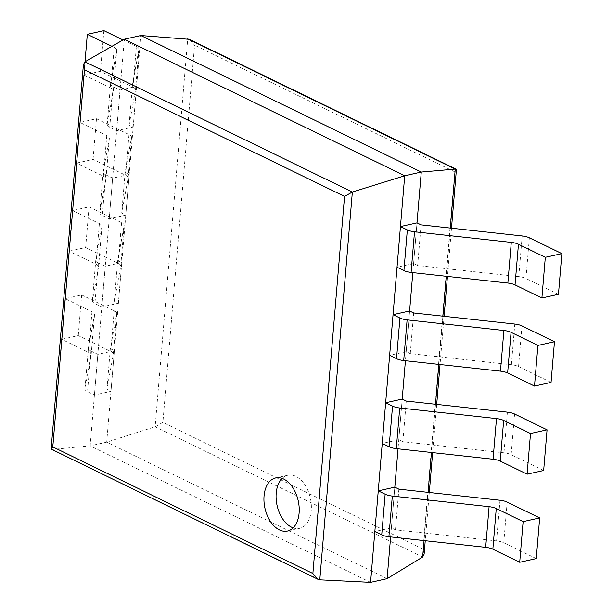 <?xml version="1.0" encoding="UTF-8"?>
<svg xmlns="http://www.w3.org/2000/svg" width="613" height="613" viewBox="0 0 613 613"><rect width="100%" height="100%" fill="white"/><g stroke="black" fill="none" stroke-linecap="round" stroke-linejoin="round"><path stroke-width="0.46" stroke-dasharray="3.06 2.3" d="M558.458 294.294L525.946 278.463A10.881 3.785 4.8 0 0 518.782 276.616L417.66 265.529L413.583 263.544L417.001 222.879L412.825 272.624M551.056 382.389L518.552 366.566A10.881 3.785 4.8 0 0 511.38 364.712L410.258 353.624L406.189 351.64L409.599 310.983L405.423 360.72M543.662 470.493L511.15 454.662A10.881 3.785 4.8 0 0 503.986 452.808L402.864 441.72L398.787 439.743L402.205 399.078L398.029 448.823M536.26 558.589L503.756 542.758A10.881 3.785 4.8 0 0 496.584 540.911L395.462 529.824L391.393 527.839L394.81 487.182L390.627 536.919M424.119 554.175L423.054 549.087L162.889 422.418L155.15 426.763L106.716 442.149L90.165 445.827L51.408 449.536M456.401 169.671L454.731 171.832L423.054 549.087M387.125 578.664L106.716 442.149L140.86 35.539M189.425 39.339L194.566 45.163L162.889 422.418M370.574 582.35L90.165 445.827L124.309 39.224M293.16 527.862A27.202 17.041 -102.5 0 0 299.634 528.345A27.202 17.041 -102.5 0 0 310.362 498.085A27.202 17.041 -102.5 0 0 287.811 475.244A27.202 17.041 -102.5 0 0 282.149 478.424M391.393 527.839L374.842 531.525M398.879 489.159L395.462 529.824M91.981 311.711L88.571 352.368L61.706 339.296L65.124 298.631L91.981 311.711A10.881 3.785 -175.2 0 1 94.548 314.461A10.881 3.785 -175.2 0 1 94.532 314.592L88.402 348.107A10.881 3.785 4.8 0 0 88.387 348.238A10.881 3.785 4.8 0 0 90.946 350.988L87.536 391.646L94.433 395.002L110.984 391.324L106.915 389.339L113.313 354.314A10.881 3.785 -175.2 0 0 113.336 354.184A10.881 3.785 -175.2 0 0 110.769 351.433L78.257 335.61L61.706 339.296M88.571 352.368A10.881 3.785 -175.2 0 1 91.13 355.119A10.881 3.785 -175.2 0 1 91.115 355.249L84.985 388.772A10.881 3.785 4.8 0 0 84.969 388.895A10.881 3.785 4.8 0 0 87.536 391.646M90.946 350.988L97.842 354.345L114.393 350.659L110.325 348.674L116.731 313.649A10.881 3.785 -175.2 0 0 116.746 313.527A10.881 3.785 -175.2 0 0 114.179 310.776L81.675 294.945L65.124 298.631M81.675 294.945L78.257 335.61M110.325 348.674L106.915 389.339M114.393 350.659L110.984 391.324M97.842 354.345L94.433 395.002M398.787 439.743L382.236 443.429M406.273 401.063L402.864 441.72M99.383 223.607L95.965 264.272L69.108 251.192L72.518 210.535L99.383 223.607A10.881 3.785 -175.2 0 1 101.942 226.366A10.881 3.785 -175.2 0 1 101.927 226.488L95.797 260.012A10.881 3.785 4.8 0 0 95.781 260.134A10.881 3.785 4.8 0 0 98.348 262.885L94.931 303.55L101.827 306.906L118.378 303.22L114.309 301.236L120.715 266.218A10.881 3.785 -175.2 0 0 120.73 266.088A10.881 3.785 -175.2 0 0 118.163 263.337L85.659 247.506L69.108 251.192M95.965 264.272A10.881 3.785 -175.2 0 1 98.532 267.023A10.881 3.785 -175.2 0 1 98.517 267.153L92.387 300.669A10.881 3.785 4.8 0 0 92.371 300.799A10.881 3.785 4.8 0 0 94.931 303.55M98.348 262.885L105.244 266.249L121.795 262.563L117.727 260.579L124.132 225.553A10.881 3.785 -175.2 0 0 124.148 225.423A10.881 3.785 -175.2 0 0 121.581 222.672L89.069 206.849L72.518 210.535M89.069 206.849L85.659 247.506M117.727 260.579L114.309 301.236M121.795 262.563L118.378 303.22M105.244 266.249L101.827 306.906M406.189 351.64L389.638 355.325M413.675 312.959L410.258 353.624M106.777 135.511L103.367 176.169L76.502 163.096L79.92 122.431L106.777 135.511A10.881 3.785 -175.2 0 1 109.344 138.262A10.881 3.785 -175.2 0 1 109.329 138.392L103.199 171.908A10.881 3.785 4.8 0 0 103.183 172.038A10.881 3.785 4.8 0 0 105.742 174.789L102.333 215.454L109.221 218.81L125.78 215.125L121.711 213.14L128.109 178.115A10.881 3.785 -175.2 0 0 128.132 177.992A10.881 3.785 -175.2 0 0 125.565 175.234L93.053 159.411L76.502 163.096M103.367 176.169A10.881 3.785 -175.2 0 1 105.926 178.927A10.881 3.785 -175.2 0 1 105.911 179.05L99.781 212.573A10.881 3.785 4.8 0 0 99.766 212.696A10.881 3.785 4.8 0 0 102.333 215.454M105.742 174.789L112.639 178.145L129.19 174.46L125.121 172.483L131.527 137.458A10.881 3.785 -175.2 0 0 131.542 137.327A10.881 3.785 -175.2 0 0 128.975 134.576L96.471 118.746L79.92 122.431M96.471 118.746L93.053 159.411M125.121 172.483L121.711 213.14M129.19 174.46L125.78 215.125M112.639 178.145L109.221 218.81M413.583 263.544L397.032 267.23M421.07 224.864L417.66 265.529M111.926 46.32L114.179 47.416L110.761 88.073L83.897 74.993L85.015 61.752M123.006 39.968L136.377 46.473L132.96 87.138L100.455 71.307L83.897 74.993M132.96 87.138A10.881 3.785 -175.2 0 1 135.527 89.889A10.881 3.785 -175.2 0 1 135.511 90.019L129.105 125.044L133.174 127.021L116.623 130.707L109.727 127.351A10.881 3.785 4.8 0 1 107.16 124.6A10.881 3.785 4.8 0 1 107.183 124.47L113.313 90.954A10.881 3.785 -175.2 0 0 113.328 90.824A10.881 3.785 -175.2 0 0 110.761 88.073M114.179 47.416A10.881 3.785 -175.2 0 1 116.738 50.166A10.881 3.785 -175.2 0 1 116.723 50.289L110.593 83.812A10.881 3.785 4.8 0 0 110.578 83.935A10.881 3.785 4.8 0 0 113.144 86.694L109.727 127.351M103.865 30.65L100.455 71.307M136.377 46.473A10.881 3.785 -175.2 0 1 138.944 49.232A10.881 3.785 -175.2 0 1 138.921 49.354L132.523 84.379L136.592 86.364L120.041 90.05L113.144 86.694M132.523 84.379L129.105 125.044M136.592 86.364L133.174 127.021M120.041 90.05L116.623 130.707M450.294 228.067L446.241 276.287M442.892 316.17L438.847 364.39M435.498 404.266L431.445 452.486M428.096 492.362L424.05 540.589M422.671 557.01L155.15 426.763L187.724 38.849M454.731 171.832L194.566 45.163M319.794 579.829L52.343 449.628L84.908 61.813M507.166 502.101L503.756 542.758M500.001 500.246L496.584 540.911M94.532 314.592L91.115 355.249M114.179 310.776L110.769 351.433M116.731 313.649L113.313 354.314M88.402 348.107L84.985 388.772M514.568 414.005L511.15 454.662M507.395 412.151L503.986 452.808M101.927 226.488L98.517 267.153M121.581 222.672L118.163 263.337M124.132 225.553L120.715 266.218M95.797 260.012L92.387 300.669M521.962 325.901L518.552 366.566M514.797 324.055L511.38 364.712M109.329 138.392L105.911 179.05M128.975 134.576L125.565 175.234M131.527 137.458L128.109 178.115M103.199 171.908L99.781 212.573M529.364 237.806L525.946 278.463M522.192 235.951L518.782 276.616M116.723 50.289L113.313 90.954M138.921 49.354L135.511 90.019M110.593 83.812L107.183 124.47M451.49 228.197L447.444 276.425M444.096 316.3L440.042 364.52M436.694 404.396L432.648 452.616M429.299 492.492L425.246 540.72M287.811 475.244L275.674 477.941M299.634 528.345L287.497 531.042M94.548 314.461L91.13 355.119M116.746 313.527L113.336 354.184M88.387 348.238L84.969 388.895M101.942 226.366L98.532 267.023M124.148 225.423L120.73 266.088M95.781 260.134L92.371 300.799M109.344 138.262L105.926 178.927M131.542 137.327L128.132 177.992M103.183 172.038L99.766 212.696M116.738 50.166L113.328 90.824M138.944 49.232L135.527 89.889M110.578 83.935L107.16 124.6"/><path stroke-width="0.92" d="M561.868 253.629L558.458 294.294L541.9 297.979L545.317 257.314L561.868 253.629L529.364 237.806A10.881 3.785 4.8 0 0 522.192 235.951L421.07 224.864L417.001 222.879L421.269 172.054L455.244 169.088L456.401 169.671L451.49 228.197M412.825 272.624L409.599 310.983L393.048 314.668L389.638 355.325L396.527 358.682A10.881 3.785 -175.2 0 0 403.699 360.536L500.476 371.149A10.881 3.785 4.8 0 1 507.641 372.995L534.505 386.075L537.923 345.418L511.058 332.338A10.881 3.785 4.8 0 0 503.886 330.484L407.116 319.871A10.881 3.785 -175.2 0 1 399.944 318.024L393.048 314.668M405.423 360.72L402.205 399.078L385.654 402.764L382.236 443.429L389.132 446.785A10.881 3.785 -175.2 0 0 396.297 448.632L493.074 459.244A10.881 3.785 4.8 0 1 500.246 461.099L527.111 474.171L530.521 433.514L503.664 420.434A10.881 3.785 4.8 0 0 496.492 418.587L399.714 407.974A10.881 3.785 -175.2 0 1 392.542 406.12L385.654 402.764M398.029 448.823L394.81 487.182L378.252 490.86L374.842 531.525L381.73 534.881A10.881 3.785 -175.2 0 0 388.903 536.735L485.68 547.348A10.881 3.785 4.8 0 1 492.852 549.194L519.709 562.274L523.127 521.609L496.262 508.537A10.881 3.785 4.8 0 0 489.09 506.683L392.32 496.07A10.881 3.785 -175.2 0 1 385.148 494.216L378.252 490.86M390.627 536.919L387.125 578.664L422.671 557.01L424.119 554.175L425.246 540.72M387.125 578.664L370.574 582.35L404.718 175.739L421.269 172.054L140.86 35.539L189.425 39.339L456.126 169.188M140.86 35.539L124.309 39.224L84.908 61.813L83.406 64.679L84.471 69.767L52.802 446.892L51.132 449.045L318.024 579.339L312.875 573.507L52.802 446.892M312.875 573.507L344.544 196.39L352.352 192.022L404.718 175.739L124.309 39.224M370.574 582.35L319.794 579.829L318.024 579.339M264.057 495.963A27.202 17.041 -102.5 0 0 287.497 531.042A27.202 17.041 -102.5 0 0 298.224 500.79A27.202 17.041 -102.5 0 0 275.674 477.941A27.202 17.041 -102.5 0 0 264.057 495.963M282.149 478.424A27.202 17.041 -102.5 0 0 276.195 493.258A27.202 17.041 -102.5 0 0 293.16 527.862M523.127 521.609L539.678 517.924L536.26 558.589L519.709 562.274M539.678 517.924L507.166 502.101A10.881 3.785 4.8 0 0 500.001 500.246L398.879 489.159L394.81 487.182M530.521 433.514L547.072 429.828L543.662 470.493L527.111 474.171M547.072 429.828L514.568 414.005A10.881 3.785 4.8 0 0 507.395 412.151L406.273 401.063L402.205 399.078M537.923 345.418L554.474 341.732L551.056 382.389L534.505 386.075M554.474 341.732L521.962 325.901A10.881 3.785 4.8 0 0 514.797 324.055L413.675 312.959L409.599 310.983M541.9 297.979L515.043 284.899A10.881 3.785 4.8 0 0 507.87 283.045L411.093 272.433A10.881 3.785 -175.2 0 1 403.929 270.586L397.032 267.23L400.45 226.565L417.001 222.879M545.317 257.314L518.46 244.235A10.881 3.785 4.8 0 0 511.288 242.388L414.511 231.775A10.881 3.785 -175.2 0 1 407.339 229.921L400.45 226.565M111.926 46.32L87.314 34.336L85.015 61.752M123.006 39.968L103.865 30.65L87.314 34.336M187.724 38.849L455.244 169.088L450.294 228.067M446.241 276.287L442.892 316.17M438.847 364.39L435.498 404.266M431.445 452.486L428.096 492.362M424.05 540.589L422.671 557.01M84.908 61.813L352.352 192.022L319.794 579.829M344.544 196.39L84.471 69.767M496.262 508.537L492.852 549.194M489.09 506.683L485.68 547.348M392.32 496.07L388.903 536.735M385.148 494.216L381.73 534.881M503.664 420.434L500.246 461.099M496.492 418.587L493.074 459.244M399.714 407.974L396.297 448.632M392.542 406.12L389.132 446.785M511.058 332.338L507.641 372.995M503.886 330.484L500.476 371.149M407.116 319.871L403.699 360.536M399.944 318.024L396.527 358.682M518.46 244.235L515.043 284.899M511.288 242.388L507.87 283.045M414.511 231.775L411.093 272.433M407.339 229.921L403.929 270.586M447.444 276.425L444.096 316.3M440.042 364.52L436.694 404.396M432.648 452.616L429.299 492.492M83.406 64.679L51.132 449.045"/></g></svg>
